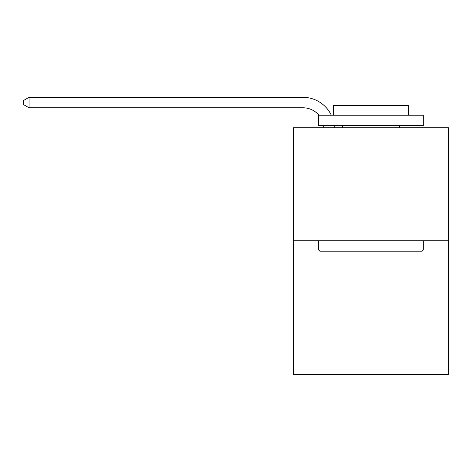 <?xml version="1.0" encoding="UTF-8"?>
<svg xmlns="http://www.w3.org/2000/svg" width="472" height="472" viewBox="0 0 472 472"><rect width="100%" height="100%" fill="white"/><g stroke="black" fill="none" stroke-linecap="round" stroke-linejoin="round"><path stroke-width="0.71" d="M448.4 240.749L448.4 127.747L293.549 127.747L293.549 374.679L448.4 374.679L448.4 240.749L293.549 240.749M323.869 127.747A20.927 20.927 0 0 0 323.668 125.658A20.927 20.927 0 0 1 323.869 127.747A20.927 20.927 0 0 0 323.668 125.658A20.927 20.927 0 0 1 323.869 127.747A20.927 20.927 0 0 0 323.668 125.658A20.927 20.927 0 0 1 323.869 127.747A20.927 20.927 0 0 0 323.668 125.658A20.927 20.927 0 0 1 323.869 127.747A20.927 20.927 0 0 0 323.668 125.658A20.927 20.927 0 0 1 323.869 127.747A20.927 20.927 0 0 0 323.668 125.658A20.927 20.927 0 0 1 323.869 127.747A20.927 20.927 0 0 0 323.668 125.658A20.927 20.927 0 0 1 323.869 127.747A20.927 20.927 0 0 0 323.668 125.658A20.927 20.927 0 0 1 323.869 127.747A20.927 20.927 0 0 0 323.668 125.658A20.927 20.927 0 0 1 323.869 127.747A20.927 20.927 0 0 0 323.668 125.658A20.927 20.927 0 0 1 323.869 127.747M302.965 107.787A20.927 20.927 0 0 1 318.936 115.192A20.927 20.927 0 0 0 302.965 107.787A20.927 20.927 0 0 1 318.936 115.192A20.927 20.927 0 0 0 302.965 107.787A20.927 20.927 0 0 1 318.936 115.192A20.927 20.927 0 0 0 302.965 107.787A20.927 20.927 0 0 1 318.936 115.192A20.927 20.927 0 0 0 302.965 107.787A20.927 20.927 0 0 1 318.936 115.192A20.927 20.927 0 0 0 302.965 107.787A20.927 20.927 0 0 1 318.936 115.192A20.927 20.927 0 0 0 302.965 107.787A20.927 20.927 0 0 1 318.936 115.192A20.927 20.927 0 0 0 302.965 107.787A20.927 20.927 0 0 1 318.936 115.192A20.927 20.927 0 0 0 302.965 107.787A20.927 20.927 0 0 1 318.936 115.192A20.927 20.927 0 0 0 302.965 107.787A20.927 20.927 0 0 1 318.936 115.192A20.927 20.927 0 0 0 302.965 107.787L29.04 107.787L23.6 104.648L23.6 100.459L29.04 97.32L302.965 97.32A31.388 31.388 0 0 1 331.291 115.192M29.04 107.787L29.04 97.32L302.965 97.32M422.033 251.216L319.916 251.216L318.659 249.959L423.29 249.959L422.033 251.216M318.659 115.192L423.29 115.192L423.29 125.658L318.659 125.658L318.659 115.192M408.64 115.192L408.64 105.569L333.309 105.569L333.309 115.192M318.659 240.749L318.659 249.959M423.29 240.749L423.29 249.959M342.513 125.658L342.513 127.747M399.43 125.658L399.43 127.747M334.206 125.658A31.388 31.388 0 0 1 334.335 127.747"/></g></svg>
